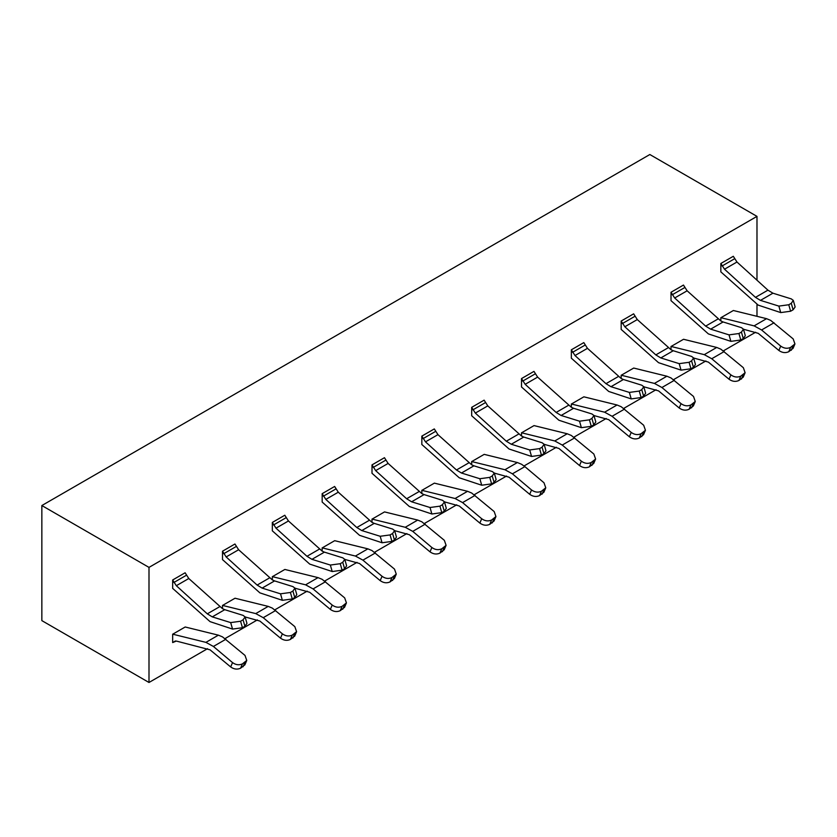 <?xml version="1.0" encoding="UTF-8"?>
<svg xmlns="http://www.w3.org/2000/svg" width="837" height="837" viewBox="0 0 837 837"><rect width="100%" height="100%" fill="white"/><g stroke="black" fill="none" stroke-linecap="round" stroke-linejoin="round"><path stroke-width="1.26" d="M756.983 280.207L756.983 216.375L649.836 154.521L41.85 505.538L148.996 567.392L148.996 682.479L207.555 648.675M756.983 316.313L756.983 304.354M756.983 216.375L148.996 567.392M723.377 350.87L755.644 332.237M705.905 360.956L673.544 379.642M656.062 389.728L623.711 408.414M606.229 418.5L573.868 437.186M556.396 447.272L524.035 465.958M506.563 476.044L474.202 494.73M424.369 523.502L456.73 504.816M406.887 533.587L374.537 552.274M357.054 562.359L324.693 581.045M307.221 591.131L274.86 609.817M257.388 619.903L225.027 638.589M148.996 682.479L41.85 620.625L41.85 505.538M346.633 565.885L344.593 568.741L342.103 570.185L332.205 571.535L330.353 565.048L311.95 559.336L324.411 552.138L322.172 551.133L322.172 547.837M272.402 530.888L309.711 564.086L332.205 571.535M311.95 559.336L306.97 556.302L275.99 528.168L272.339 522.434L284.8 515.236L288.451 520.97L322.172 551.133M324.411 552.138L342.814 557.85L344.781 559.398L342.741 562.255L344.593 568.741M330.353 565.048L340.251 563.699L342.741 562.255M396.466 537.113L394.436 539.97L391.936 541.413L382.049 542.763L380.186 536.276L361.793 530.564L374.244 523.366L372.005 522.361L372.005 519.066M322.245 502.116L359.544 535.314L382.049 542.763M361.793 530.564L356.803 527.53L325.823 499.396L322.172 493.663L334.633 486.464L338.284 492.198L372.005 522.361M374.244 523.366L392.647 529.078L394.614 530.627L392.574 533.483L394.436 539.97M380.186 536.276L390.084 534.927L392.574 533.483M446.309 508.341L444.269 511.198L441.779 512.642L431.882 513.991L430.019 507.504L411.626 501.792L424.087 494.594L421.838 493.589L421.838 490.294M372.078 473.344L409.387 506.542L431.882 513.991M411.626 501.792L406.636 498.758L375.667 470.624L372.005 464.891L384.465 457.693L388.117 463.426L421.838 493.589M424.087 494.594L442.48 500.306L444.447 501.855L442.407 504.711L444.269 511.198M430.019 507.504L439.917 506.155L442.407 504.711M496.142 479.57L494.102 482.426L491.612 483.87L481.714 485.219L479.852 478.733L461.459 473.02L473.92 465.822L471.681 464.817L471.681 461.522M421.911 444.573L459.22 477.77L481.714 485.219M461.459 473.02L456.468 469.986L425.499 441.852L421.838 436.119L434.298 428.921L437.96 434.654L471.681 464.817M473.92 465.822L492.313 471.534L494.28 473.083L492.24 475.939L494.102 482.426M479.852 478.733L489.75 477.383L492.24 475.939M545.975 450.798L543.935 453.654L541.445 455.098L531.547 456.447L529.695 449.961L511.292 444.248L523.753 437.05L521.514 436.046L521.514 432.75M471.744 415.801L509.053 448.998L531.547 456.447M511.292 444.248L506.301 441.214L475.332 413.08L471.681 407.347L484.131 400.149L487.793 405.882L521.514 436.046M523.753 437.05L542.146 442.763L544.113 444.311L542.083 447.167L543.935 453.654M529.695 449.961L539.583 448.611L542.083 447.167M595.808 422.026L593.768 424.882L591.278 426.326L581.38 427.676L579.528 421.189L561.125 415.476L573.586 408.278L571.347 407.274L571.347 403.978M521.577 387.029L558.886 420.226L581.38 427.676M561.125 415.476L556.145 412.442L525.165 384.309L521.514 378.575L533.975 371.377L537.626 377.11L571.347 407.274M573.586 408.278L591.989 413.991L593.956 415.539L591.916 418.395L593.768 424.882M579.528 421.189L589.426 419.839L591.916 418.395M645.641 393.254L643.611 396.11L641.111 397.544L631.224 398.904L629.361 392.417L610.968 386.704L623.419 379.506L621.18 378.502L621.18 375.206M571.42 358.257L608.719 391.454L631.224 398.904M610.968 386.704L605.978 383.67L574.998 355.537L571.347 349.803L583.807 342.605L587.459 348.338L621.18 378.502M623.419 379.506L641.822 385.219L643.789 386.767L641.749 389.623L643.611 396.11M629.361 392.417L639.259 391.067L641.749 389.623M246.967 623.429L244.927 626.285L242.437 627.729L232.54 629.079L230.677 622.592L212.284 616.879L224.745 609.681L222.506 608.677L222.506 605.381M172.736 588.432L210.045 621.629L232.54 629.079M212.284 616.879L207.294 613.845L176.325 585.712L172.663 579.978L185.123 572.78L188.785 578.513L222.506 608.677M224.745 609.681L243.138 615.394L245.105 616.942L243.065 619.798L244.927 626.285M230.677 622.592L240.575 621.242L243.065 619.798M296.8 594.657L294.76 597.513L292.27 598.957L282.372 600.307L280.521 593.82L262.117 588.108L274.578 580.909L272.339 579.905L272.339 576.609M222.569 559.66L259.878 592.858L282.372 600.307M262.117 588.108L257.126 585.073L226.157 556.94L222.506 551.206L234.956 544.008L238.618 549.742L272.339 579.905M274.578 580.909L292.971 586.622L294.938 588.17L292.908 591.027L294.76 597.513M280.521 593.82L290.408 592.47L292.908 591.027M695.484 364.482L693.444 367.338L690.954 368.772L681.056 370.132L679.194 363.645L660.801 357.933L673.262 350.734L671.012 349.73L671.012 346.434M621.253 329.485L658.552 362.683L681.056 370.132M660.801 357.933L655.81 354.898L624.841 326.754L621.18 321.031L633.64 313.833L637.292 319.567L671.012 349.73M673.262 350.734L691.655 356.447L693.622 357.995L691.582 360.852L693.444 367.338M679.194 363.645L689.092 362.295L691.582 360.852M745.317 335.71L743.277 338.567L740.787 340L730.889 341.36L729.027 334.873L710.634 329.15L723.095 321.963L720.845 320.958L720.845 317.662M671.086 300.713L708.395 333.911L730.889 341.36M710.634 329.15L705.643 326.127L674.674 297.982L671.012 292.259L683.473 285.061L687.135 290.795L720.845 320.958M723.095 321.963L741.488 327.675L743.455 329.223L741.415 332.08L743.277 338.567M729.027 334.873L738.925 333.524L741.415 332.08M795.15 306.938L793.11 309.795L790.62 311.228L780.722 312.588L778.87 306.101L760.467 300.378L772.928 293.191L767.937 290.157L755.476 297.355L724.507 269.211L720.845 263.488L733.306 256.289L736.968 262.023L767.937 290.157M720.919 271.941L758.228 305.139L780.722 312.588M760.467 300.378L755.476 297.355M772.928 293.191L791.321 298.903L793.288 300.452L791.258 303.308L793.11 309.795M778.87 306.101L788.757 304.752L791.258 303.308M643.789 386.778L658.552 390.879L679.194 407.996L681.056 403.654C684.331 406.008 687.627 406.426 690.954 404.92L695.275 401.488L693.517 396.466L671.012 377.937L666.89 376.221L633.714 368.05L621.253 375.248L654.44 383.419L666.89 376.221M681.056 403.654L661.921 387.51L674.381 380.312M654.44 383.419L661.921 387.51M693.413 405.83L689.092 409.262C685.775 410.768 682.479 410.339 679.194 407.996M593.956 415.55L608.719 419.651L629.361 436.768L631.224 432.426C634.498 434.78 637.794 435.198 641.111 433.702L645.442 430.26L643.674 425.238L621.18 406.709L617.057 404.993L583.87 396.822L571.42 404.02L604.596 412.191L617.057 404.993M631.224 432.426L612.088 416.282L624.548 409.084M604.596 412.191L612.088 416.282M643.58 434.602L639.259 438.033C635.942 439.54 632.636 439.111 629.361 436.768M544.123 444.321L558.886 448.423L579.528 465.539L581.38 461.197C584.665 463.552 587.961 463.97 591.278 462.474L595.609 459.032L593.841 454.01L571.347 435.481L567.224 433.765L534.037 425.594L521.577 432.792L554.764 440.963L567.224 433.765M581.38 461.197L562.255 445.054L574.705 437.856M554.764 440.963L562.255 445.054M593.747 463.374L589.426 466.805C586.099 468.312 582.803 467.883 579.528 465.539M743.455 329.234L758.228 333.335L778.87 350.452L780.722 346.11C784.007 348.464 787.303 348.883 790.62 347.376L794.941 343.944L793.183 338.922L770.689 320.393L766.566 318.677L733.379 310.506L720.919 317.694L754.106 325.875L766.566 318.677M780.722 346.11L761.586 329.966L774.047 322.768M754.106 325.875L761.586 329.966M793.089 348.286L788.757 351.718C785.441 353.224 782.145 352.795 778.87 350.452M693.622 358.006L708.395 362.107L729.027 379.224L730.889 374.882C734.164 377.236 737.47 377.654 740.787 376.148L745.108 372.716L743.35 367.694L720.845 349.165L716.734 347.449L683.547 339.278L671.086 346.466L704.273 354.647L716.734 347.449M730.889 374.882L711.753 358.738L724.214 351.54M704.273 354.647L711.753 358.738M743.256 377.058L738.925 380.49C735.608 381.996 732.312 381.567 729.027 379.224M494.28 473.093L509.053 477.195L529.695 494.311L531.547 489.969L512.411 473.826L524.872 466.627L521.514 464.253L517.392 462.537L484.204 454.365L471.744 461.564L504.931 469.735L517.392 462.537M543.914 492.146L539.583 495.577C536.266 497.084 532.97 496.655 529.695 494.311M512.411 473.826L504.931 469.735M531.547 489.969C534.833 492.323 538.128 492.742 541.445 491.246L545.766 487.804L544.008 482.782L524.872 466.627M444.447 501.865L459.22 505.966L479.852 523.083L481.714 518.741C484.989 521.095 488.295 521.514 491.612 520.018L495.933 516.575L494.175 511.553L471.681 493.024L467.559 491.309L434.372 483.137L421.911 490.336L455.098 498.507L467.559 491.309M481.714 518.741L462.579 502.598L475.039 495.399M455.098 498.507L462.579 502.598M494.081 520.917L489.75 524.349C486.433 525.856 483.137 525.427 479.852 523.083M394.614 530.637L409.387 534.738L430.019 551.855L431.882 547.513C435.156 549.867 438.452 550.286 441.779 548.79L446.1 545.347L444.342 540.325L421.838 521.796L417.715 520.08L384.539 511.909L372.078 519.107L405.265 527.279L417.715 520.08M431.882 547.513L412.746 531.369L425.206 524.171M405.265 527.279L412.746 531.369M444.238 549.689L439.917 553.121C436.6 554.628 433.304 554.199 430.019 551.855M344.781 559.409L359.544 563.51L380.186 580.627L382.049 576.285C385.323 578.639 388.619 579.058 391.936 577.561L396.267 574.119L394.499 569.097L372.005 550.568L367.882 548.852L334.695 540.681L322.245 547.879L355.422 556.05L367.882 548.852M382.049 576.285L362.913 560.141L375.374 552.943M355.422 556.05L362.913 560.141M394.405 578.461L390.084 581.893C386.767 583.399 383.461 582.971 380.186 580.627M294.948 588.181L309.711 592.282L330.353 609.399L332.205 605.057C335.491 607.411 338.786 607.829 342.103 606.333L346.434 602.891L344.666 597.869L322.172 579.34L318.05 577.624L284.862 569.453L272.402 576.651L305.589 584.822L318.05 577.624M332.205 605.057L313.08 588.913L325.53 581.715M305.589 584.822L313.08 588.913M344.572 607.233L340.251 610.665C336.924 612.171 333.628 611.742 330.353 609.399M245.115 616.953L259.878 621.054L280.521 638.171L282.372 633.829C285.658 636.183 288.953 636.601 292.27 635.105L296.591 631.663L294.833 626.641L272.339 608.112L268.217 606.396L235.03 598.225L222.569 605.423L255.756 613.594L268.217 606.396M282.372 633.829L263.236 617.685L275.697 610.487M255.756 613.594L263.236 617.685M294.739 636.005L290.408 639.437C287.091 640.943 283.795 640.514 280.521 638.171M175.456 640.954L172.663 642.565L176.325 641.058L210.045 649.826L230.677 666.943L232.54 662.601C235.814 664.955 239.12 665.373 242.437 663.877L246.758 660.435L245 655.413L222.506 636.884L218.384 635.168L185.197 626.997L172.736 634.195L205.923 642.366L218.384 635.168M232.54 662.601L213.404 646.457L225.864 639.259M205.923 642.366L213.404 646.457M244.906 664.777L240.575 668.208C237.258 669.715 233.962 669.286 230.677 666.943M272.339 530.846L272.339 522.434M322.172 502.074L322.172 493.663M372.005 473.303L372.005 464.891M421.838 444.531L421.838 436.119M471.681 415.759L471.681 407.347M521.514 386.987L521.514 378.575M571.347 358.215L571.347 349.803M621.18 329.443L621.18 321.031M172.663 588.39L172.663 579.978M222.506 559.618L222.506 551.206M671.012 300.671L671.012 292.259M720.845 271.899L720.845 263.488M172.663 642.565L172.663 634.153M288.451 520.97L275.99 528.168M286.034 517.737L273.584 524.925M319.42 549.103L306.97 556.302M338.284 492.198L325.823 499.396M335.878 488.965L323.417 496.153M369.263 520.332L356.803 527.53M388.117 463.426L375.667 470.624M385.711 460.193L373.25 467.381M419.096 491.56L406.636 498.758M437.96 434.654L425.499 441.852M435.543 431.421L423.083 438.609M468.929 462.788L456.468 469.986M487.793 405.882L475.332 413.08M485.376 402.649L472.915 409.837M518.762 434.016L506.301 441.214M537.626 377.11L525.165 384.309M535.209 373.877L522.759 381.065M568.595 405.244L556.145 412.442M587.459 348.338L574.998 355.537M585.053 345.106L572.592 352.293M618.438 376.472L605.978 383.67M188.785 578.513L176.325 585.712M186.369 575.281L173.908 582.468M219.754 606.647L207.294 613.845M238.618 549.742L226.157 556.94M236.201 546.509L223.741 553.696M269.587 577.875L257.126 585.073M637.292 319.567L624.841 326.754M634.885 316.334L622.425 323.521M668.271 347.7L655.81 354.898M687.135 290.795L674.674 297.982M684.718 287.562L672.257 294.75M718.104 318.928L705.643 326.127M736.968 262.023L724.507 269.211M734.551 258.79L722.09 265.978M689.092 409.262L690.954 404.92M639.259 438.033L641.111 433.702M589.426 466.805L591.278 462.474M788.757 351.718L790.62 347.376M738.925 380.49L740.787 376.148M342.103 570.185L340.251 563.699M391.936 541.413L390.084 534.927M441.779 512.642L439.917 506.155M491.612 483.87L489.75 477.383M541.445 455.098L539.583 448.611M591.278 426.326L589.426 419.839M641.111 397.544L639.259 391.067M690.954 368.772L689.092 362.295M242.437 627.729L240.575 621.242M292.27 598.957L290.408 592.47M740.787 340L738.925 333.524M790.62 311.228L788.757 304.752M693.444 403.486L691.582 407.828M643.611 432.258L641.749 436.6M593.768 461.03L591.916 465.372M543.935 489.802L542.083 494.144M539.583 495.577L541.445 491.246M793.11 345.943L791.258 350.284M743.277 374.714L741.415 379.056M489.75 524.349L491.612 520.018M439.917 553.121L441.779 548.79M390.084 581.893L391.936 577.561M340.251 610.665L342.103 606.333M290.408 639.437L292.27 635.105M240.575 668.208L242.437 663.877M494.102 518.574L492.24 522.916M444.269 547.346L442.407 551.688M394.436 576.118L392.574 580.459M344.593 604.889L342.741 609.231M294.76 633.661L292.908 638.003M244.927 662.433L243.065 666.775M344.718 559.2L346.581 565.686M394.551 530.428L396.414 536.915M444.395 501.656L446.247 508.143M494.228 472.884L496.079 479.371M544.06 444.112L545.923 450.599M593.893 415.34L595.756 421.827M643.726 386.568L645.589 393.055M245.053 616.743L246.905 623.23M294.886 587.972L296.748 594.458M693.559 357.797L695.421 364.283M743.402 329.025L745.254 335.511M793.235 300.253L795.087 306.74M695.191 401.687L693.339 406.018M645.358 430.459L643.496 434.79M595.525 459.231L593.663 463.562M545.693 488.002L543.83 492.334M794.868 344.143L793.005 348.474M745.024 372.915L743.172 377.246M495.849 516.774L493.997 521.106M446.016 545.546L444.165 549.878M396.183 574.318L394.332 578.649M346.351 603.09L344.488 607.421M296.518 631.862L294.655 636.193M246.685 660.634L244.822 664.965"/></g></svg>
